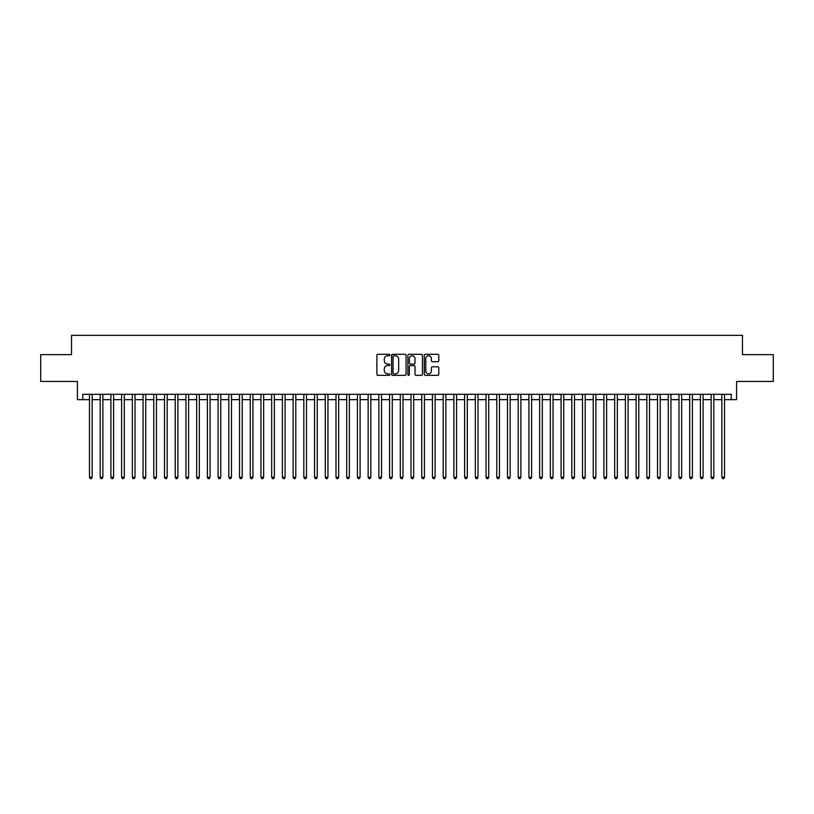 <?xml version="1.0" encoding="UTF-8"?>
<svg xmlns="http://www.w3.org/2000/svg" width="814" height="814" viewBox="0 0 814 814"><rect width="100%" height="100%" fill="white"/><g stroke="black" fill="none" stroke-linecap="round" stroke-linejoin="round"><path stroke-width="1.22" d="M389.855 355.036A0.733 0.733 0 0 0 389.112 354.304L377.94 354.304A1.048 1.048 0 0 0 376.882 355.352L376.882 374.287A1.048 1.048 0 0 0 377.94 375.346L389.112 375.346A0.733 0.733 0 0 0 389.855 374.603A0.733 0.733 0 0 0 389.112 373.87L387.668 373.87A3.368 3.368 0 0 1 384.3 370.502L384.3 368.925A3.368 3.368 0 0 1 387.668 365.557L389.112 365.557A0.733 0.733 0 0 0 389.855 364.825A0.733 0.733 0 0 0 389.112 364.082L387.668 364.082A3.368 3.368 0 0 1 384.3 360.724L384.3 359.147A3.368 3.368 0 0 1 387.668 355.779L389.112 355.779A0.733 0.733 0 0 0 389.855 355.036M437.749 361.721A1.048 1.048 0 0 0 438.797 360.663L438.797 355.352A1.048 1.048 0 0 0 437.749 354.304L425.335 354.304A1.048 1.048 0 0 0 424.277 355.352L424.277 374.287A1.048 1.048 0 0 0 425.335 375.346L437.749 375.346A1.048 1.048 0 0 0 438.797 374.287L438.797 367.877A1.048 1.048 0 0 0 437.749 366.819L432.438 366.819A1.048 1.048 0 0 0 431.379 367.877L431.379 371.062A2.818 2.818 0 0 1 428.571 373.87A2.818 2.818 0 0 1 425.753 371.062L425.753 358.587A2.818 2.818 0 0 1 428.571 355.779A2.818 2.818 0 0 1 431.379 358.587L431.379 360.663A1.048 1.048 0 0 0 432.438 361.721L437.749 361.721M82.774 399.654L82.774 394.302L731.226 394.302L731.226 399.654L736.589 399.654L736.589 381.44L773.3 381.44L773.3 354.639L742.48 354.639L742.48 335.348L71.52 335.348L71.52 354.639L40.7 354.639L40.7 381.44L77.411 381.44L77.411 399.654L89.469 399.654M406.084 355.352A1.048 1.048 0 0 0 405.026 354.304L392.613 354.304A1.048 1.048 0 0 0 391.565 355.352L391.565 374.287A1.048 1.048 0 0 0 392.613 375.346L405.026 375.346A1.048 1.048 0 0 0 406.084 374.287L406.084 355.352M408.974 354.304L421.387 354.304A1.048 1.048 0 0 1 422.435 355.352L422.435 374.287A1.048 1.048 0 0 1 421.387 375.346L416.076 375.346A1.048 1.048 0 0 1 415.018 374.287L415.018 366.615A1.048 1.048 0 0 0 413.97 365.557L410.449 365.557A1.048 1.048 0 0 0 409.391 366.615L409.391 374.603A0.733 0.733 0 0 1 408.659 375.346A0.733 0.733 0 0 1 407.916 374.603L407.916 355.352A1.048 1.048 0 0 1 408.974 354.304M92.145 399.654L100.183 399.654M102.869 399.654L110.908 399.654M113.584 399.654L121.622 399.654M124.308 399.654L132.346 399.654M135.022 399.654L143.06 399.654M145.737 399.654L153.775 399.654M156.461 399.654L164.499 399.654M167.175 399.654L175.214 399.654M177.9 399.654L185.938 399.654M188.614 399.654L196.652 399.654M199.328 399.654L207.367 399.654M210.053 399.654L218.091 399.654M220.767 399.654L228.805 399.654M231.491 399.654L239.53 399.654M242.206 399.654L250.244 399.654M252.92 399.654L260.958 399.654M263.644 399.654L271.683 399.654M274.359 399.654L282.397 399.654M285.083 399.654L293.121 399.654M295.797 399.654L303.836 399.654M306.512 399.654L314.55 399.654M317.236 399.654L325.274 399.654M327.95 399.654L335.989 399.654M338.675 399.654L346.713 399.654M349.389 399.654L357.427 399.654M360.103 399.654L368.142 399.654M370.828 399.654L378.866 399.654M381.542 399.654L389.58 399.654M392.267 399.654L400.305 399.654M402.981 399.654L411.019 399.654M413.695 399.654L421.733 399.654M424.42 399.654L432.458 399.654M435.134 399.654L443.172 399.654M445.858 399.654L453.897 399.654M456.573 399.654L464.611 399.654M467.287 399.654L475.325 399.654M478.011 399.654L486.05 399.654M488.726 399.654L496.764 399.654M499.45 399.654L507.488 399.654M510.164 399.654L518.203 399.654M520.879 399.654L528.917 399.654M531.603 399.654L539.641 399.654M542.317 399.654L550.356 399.654M553.042 399.654L561.08 399.654M563.756 399.654L571.794 399.654M574.47 399.654L582.509 399.654M585.195 399.654L593.233 399.654M595.909 399.654L603.947 399.654M606.634 399.654L614.672 399.654M617.348 399.654L625.386 399.654M628.062 399.654L636.1 399.654M638.787 399.654L646.825 399.654M649.501 399.654L657.539 399.654M660.225 399.654L668.263 399.654M670.94 399.654L678.978 399.654M681.654 399.654L689.692 399.654M692.378 399.654L700.416 399.654M703.093 399.654L711.131 399.654M713.817 399.654L721.855 399.654M724.531 399.654L731.226 399.654M393.773 355.779A0.733 0.733 0 0 0 393.03 356.512L393.03 373.138A0.733 0.733 0 0 0 393.773 373.87L395.299 373.87A3.368 3.368 0 0 0 398.667 370.502L398.667 359.147A3.368 3.368 0 0 0 395.299 355.779L393.773 355.779M415.018 358.638A2.818 2.818 0 0 0 412.21 355.83A2.818 2.818 0 0 0 409.391 358.638L409.391 363.034A1.048 1.048 0 0 0 410.449 364.082L413.97 364.082A1.048 1.048 0 0 0 415.018 363.034L415.018 358.638M92.145 394.302L92.145 477.258L89.469 477.258L89.469 394.302M92.145 477.258L91.341 478.652L90.273 478.652L89.469 477.258M102.869 394.302L102.869 477.258L100.183 477.258L100.183 394.302M102.869 477.258L102.065 478.652L100.987 478.652L100.183 477.258M113.584 394.302L113.584 477.258L110.908 477.258L110.908 394.302M113.584 477.258L112.78 478.652L111.711 478.652L110.908 477.258M124.308 394.302L124.308 477.258L121.622 477.258L121.622 394.302M124.308 477.258L123.504 478.652L122.426 478.652L121.622 477.258M135.022 394.302L135.022 477.258L132.346 477.258L132.346 394.302M135.022 477.258L134.218 478.652L133.15 478.652L132.346 477.258M145.737 394.302L145.737 477.258L143.06 477.258L143.06 394.302M145.737 477.258L144.933 478.652L143.864 478.652L143.06 477.258M156.461 394.302L156.461 477.258L153.775 477.258L153.775 394.302M156.461 477.258L155.657 478.652L154.579 478.652L153.775 477.258M167.175 394.302L167.175 477.258L164.499 477.258L164.499 394.302M167.175 477.258L166.371 478.652L165.303 478.652L164.499 477.258M177.9 394.302L177.9 477.258L175.214 477.258L175.214 394.302M177.9 477.258L177.096 478.652L176.017 478.652L175.214 477.258M188.614 394.302L188.614 477.258L185.938 477.258L185.938 394.302M188.614 477.258L187.81 478.652L186.742 478.652L185.938 477.258M199.328 394.302L199.328 477.258L196.652 477.258L196.652 394.302M199.328 477.258L198.524 478.652L197.456 478.652L196.652 477.258M210.053 394.302L210.053 477.258L207.367 477.258L207.367 394.302M210.053 477.258L209.249 478.652L208.17 478.652L207.367 477.258M220.767 394.302L220.767 477.258L218.091 477.258L218.091 394.302M220.767 477.258L219.963 478.652L218.895 478.652L218.091 477.258M231.491 394.302L231.491 477.258L228.805 477.258L228.805 394.302M231.491 477.258L230.688 478.652L229.609 478.652L228.805 477.258M242.206 394.302L242.206 477.258L239.53 477.258L239.53 394.302M242.206 477.258L241.402 478.652L240.334 478.652L239.53 477.258M252.92 394.302L252.92 477.258L250.244 477.258L250.244 394.302M252.92 477.258L252.116 478.652L251.048 478.652L250.244 477.258M263.644 394.302L263.644 477.258L260.958 477.258L260.958 394.302M263.644 477.258L262.841 478.652L261.762 478.652L260.958 477.258M274.359 394.302L274.359 477.258L271.683 477.258L271.683 394.302M274.359 477.258L273.555 478.652L272.487 478.652L271.683 477.258M285.083 394.302L285.083 477.258L282.397 477.258L282.397 394.302M285.083 477.258L284.279 478.652L283.201 478.652L282.397 477.258M295.797 394.302L295.797 477.258L293.121 477.258L293.121 394.302M295.797 477.258L294.994 478.652L293.925 478.652L293.121 477.258M306.512 394.302L306.512 477.258L303.836 477.258L303.836 394.302M306.512 477.258L305.708 478.652L304.639 478.652L303.836 477.258M317.236 394.302L317.236 477.258L314.55 477.258L314.55 394.302M317.236 477.258L316.432 478.652L315.354 478.652L314.55 477.258M327.95 394.302L327.95 477.258L325.274 477.258L325.274 394.302M327.95 477.258L327.147 478.652L326.078 478.652L325.274 477.258M338.675 394.302L338.675 477.258L335.989 477.258L335.989 394.302M338.675 477.258L337.871 478.652L336.793 478.652L335.989 477.258M349.389 394.302L349.389 477.258L346.713 477.258L346.713 394.302M349.389 477.258L348.585 478.652L347.517 478.652L346.713 477.258M360.103 394.302L360.103 477.258L357.427 477.258L357.427 394.302M360.103 477.258L359.3 478.652L358.231 478.652L357.427 477.258M370.828 394.302L370.828 477.258L368.142 477.258L368.142 394.302M370.828 477.258L370.024 478.652L368.946 478.652L368.142 477.258M381.542 394.302L381.542 477.258L378.866 477.258L378.866 394.302M381.542 477.258L380.738 478.652L379.67 478.652L378.866 477.258M392.267 394.302L392.267 477.258L389.58 477.258L389.58 394.302M392.267 477.258L391.463 478.652L390.384 478.652L389.58 477.258M402.981 394.302L402.981 477.258L400.305 477.258L400.305 394.302M402.981 477.258L402.177 478.652L401.109 478.652L400.305 477.258M413.695 394.302L413.695 477.258L411.019 477.258L411.019 394.302M413.695 477.258L412.891 478.652L411.823 478.652L411.019 477.258M424.42 394.302L424.42 477.258L421.733 477.258L421.733 394.302M424.42 477.258L423.616 478.652L422.537 478.652L421.733 477.258M435.134 394.302L435.134 477.258L432.458 477.258L432.458 394.302M435.134 477.258L434.33 478.652L433.262 478.652L432.458 477.258M445.858 394.302L445.858 477.258L443.172 477.258L443.172 394.302M445.858 477.258L445.055 478.652L443.976 478.652L443.172 477.258M456.573 394.302L456.573 477.258L453.897 477.258L453.897 394.302M456.573 477.258L455.769 478.652L454.7 478.652L453.897 477.258M467.287 394.302L467.287 477.258L464.611 477.258L464.611 394.302M467.287 477.258L466.483 478.652L465.415 478.652L464.611 477.258M478.011 394.302L478.011 477.258L475.325 477.258L475.325 394.302M478.011 477.258L477.208 478.652L476.129 478.652L475.325 477.258M488.726 394.302L488.726 477.258L486.05 477.258L486.05 394.302M488.726 477.258L487.922 478.652L486.853 478.652L486.05 477.258M499.45 394.302L499.45 477.258L496.764 477.258L496.764 394.302M499.45 477.258L498.646 478.652L497.568 478.652L496.764 477.258M510.164 394.302L510.164 477.258L507.488 477.258L507.488 394.302M510.164 477.258L509.361 478.652L508.292 478.652L507.488 477.258M520.879 394.302L520.879 477.258L518.203 477.258L518.203 394.302M520.879 477.258L520.075 478.652L519.006 478.652L518.203 477.258M531.603 394.302L531.603 477.258L528.917 477.258L528.917 394.302M531.603 477.258L530.799 478.652L529.721 478.652L528.917 477.258M542.317 394.302L542.317 477.258L539.641 477.258L539.641 394.302M542.317 477.258L541.514 478.652L540.445 478.652L539.641 477.258M553.042 394.302L553.042 477.258L550.356 477.258L550.356 394.302M553.042 477.258L552.238 478.652L551.159 478.652L550.356 477.258M563.756 394.302L563.756 477.258L561.08 477.258L561.08 394.302M563.756 477.258L562.952 478.652L561.884 478.652L561.08 477.258M574.47 394.302L574.47 477.258L571.794 477.258L571.794 394.302M574.47 477.258L573.667 478.652L572.598 478.652L571.794 477.258M585.195 394.302L585.195 477.258L582.509 477.258L582.509 394.302M585.195 477.258L584.391 478.652L583.312 478.652L582.509 477.258M595.909 394.302L595.909 477.258L593.233 477.258L593.233 394.302M595.909 477.258L595.105 478.652L594.037 478.652L593.233 477.258M606.634 394.302L606.634 477.258L603.947 477.258L603.947 394.302M606.634 477.258L605.83 478.652L604.751 478.652L603.947 477.258M617.348 394.302L617.348 477.258L614.672 477.258L614.672 394.302M617.348 477.258L616.544 478.652L615.476 478.652L614.672 477.258M628.062 394.302L628.062 477.258L625.386 477.258L625.386 394.302M628.062 477.258L627.258 478.652L626.19 478.652L625.386 477.258M638.787 394.302L638.787 477.258L636.1 477.258L636.1 394.302M638.787 477.258L637.983 478.652L636.904 478.652L636.1 477.258M649.501 394.302L649.501 477.258L646.825 477.258L646.825 394.302M649.501 477.258L648.697 478.652L647.629 478.652L646.825 477.258M660.225 394.302L660.225 477.258L657.539 477.258L657.539 394.302M660.225 477.258L659.421 478.652L658.343 478.652L657.539 477.258M670.94 394.302L670.94 477.258L668.263 477.258L668.263 394.302M670.94 477.258L670.136 478.652L669.067 478.652L668.263 477.258M681.654 394.302L681.654 477.258L678.978 477.258L678.978 394.302M681.654 477.258L680.85 478.652L679.782 478.652L678.978 477.258M692.378 394.302L692.378 477.258L689.692 477.258L689.692 394.302M692.378 477.258L691.574 478.652L690.496 478.652L689.692 477.258M703.093 394.302L703.093 477.258L700.416 477.258L700.416 394.302M703.093 477.258L702.289 478.652L701.22 478.652L700.416 477.258M713.817 394.302L713.817 477.258L711.131 477.258L711.131 394.302M713.817 477.258L713.013 478.652L711.935 478.652L711.131 477.258M724.531 394.302L724.531 477.258L721.855 477.258L721.855 394.302M724.531 477.258L723.727 478.652L722.659 478.652L721.855 477.258"/></g></svg>
